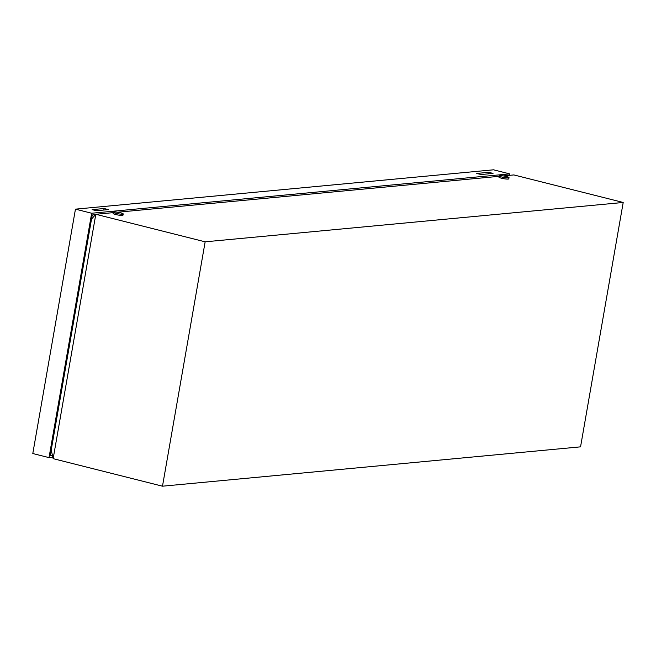 <?xml version="1.0" encoding="UTF-8"?>
<svg xmlns="http://www.w3.org/2000/svg" width="656" height="656" viewBox="0 0 656 656"><rect width="100%" height="100%" fill="white"/><g stroke="black" fill="none" stroke-linecap="round" stroke-linejoin="round"><path stroke-width="0.98" d="M499.749 175.685A5.01 0.713 -170.1 0 1 505.366 176.292A5.01 0.713 -170.1 0 1 509.015 177.637A5.01 0.713 -170.1 0 1 508.4 177.858A5.01 0.713 -170.1 0 1 502.783 177.251A5.01 0.713 -170.1 0 1 499.134 175.906A5.01 0.713 -170.1 0 1 499.749 175.685M509.015 177.637L508.802 178.858A5.01 0.713 -170.1 0 1 508.187 179.08A5.01 0.713 -170.1 0 1 502.57 178.473A5.01 0.713 -170.1 0 1 498.921 177.128L499.134 175.906M113.947 211.995A5.01 0.713 -170.1 0 1 119.564 212.61A5.01 0.713 -170.1 0 1 123.205 213.946A5.01 0.713 -170.1 0 1 122.59 214.176A5.01 0.713 -170.1 0 1 116.973 213.561A5.01 0.713 -170.1 0 1 113.332 212.224A5.01 0.713 -170.1 0 1 113.947 211.995M123.205 213.946L122.992 215.168A5.01 0.713 -170.1 0 1 122.377 215.398A5.01 0.713 -170.1 0 1 116.76 214.783A5.01 0.713 -170.1 0 1 113.119 213.446L113.332 212.224M580.552 446.843L623.2 202.466L205.148 241.818L162.491 486.194L580.552 446.843M91.52 219.112L95.809 214.282L53.152 458.659L51.225 449.975M162.491 486.194L53.152 458.659M205.148 241.818L95.809 214.282L113.258 212.642M623.2 202.466L513.861 174.931L503.308 175.931M499.06 176.325L117.506 212.241M52.841 457.257L49.011 457.617L91.66 213.241L509.72 173.889L509.466 175.349M52.447 455.485L50.225 455.699L92.242 214.988L95.448 214.684M509.72 173.889L493.509 169.806L75.448 209.157L91.66 213.241M493.025 173.405L488.704 172.315L476.756 173.438L481.078 174.529L493.025 173.405M108.412 209.608L104.091 208.518L92.143 209.641L96.465 210.732L108.412 209.608M49.011 457.617L32.8 453.534L75.448 209.157M103.82 210.035L104.091 208.518M488.433 173.84L488.704 172.315"/></g></svg>
